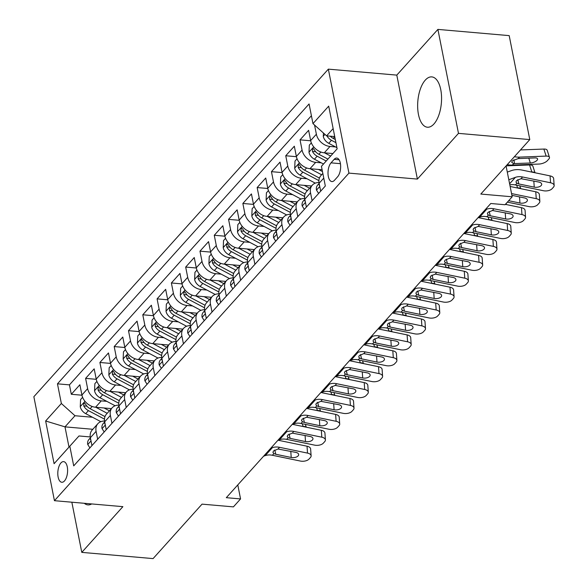 <?xml version="1.0" encoding="UTF-8"?>
<svg xmlns="http://www.w3.org/2000/svg" width="588" height="588" viewBox="0 0 588 588"><rect width="100%" height="100%" fill="white"/><g stroke="black" fill="none" stroke-linecap="round" stroke-linejoin="round"><path stroke-width="0.88" d="M433.944 123.972A25.262 11.804 -85 0 0 441.522 96.138A25.262 11.804 -85 0 0 431.798 76.896A25.262 11.804 -85 0 0 425.264 80.137A25.262 11.804 -85 0 0 417.693 107.972A25.262 11.804 -85 0 0 427.41 127.221A25.262 11.804 -85 0 0 433.944 123.972M64.482 480.94A10.364 4.844 -85 0 0 67.591 469.518A10.364 4.844 -85 0 0 63.607 461.624A10.364 4.844 -85 0 0 60.924 462.954A10.364 4.844 -85 0 0 57.815 474.376A10.364 4.844 -85 0 0 61.806 482.27A10.364 4.844 -85 0 0 64.482 480.94M328.347 69.141L33.854 396.716L54.441 500.689L348.934 173.115L328.347 69.141L396.797 75.117L417.384 179.09L458.486 133.366L437.898 29.4L396.797 75.117M437.898 29.4L509.193 35.625L529.781 139.591L480.815 194.055L512.185 196.796L506.077 165.956M71.846 502.203L81.783 552.375L153.078 558.6L202.044 504.136L233.414 506.878L240.566 498.925L237.787 484.909M458.486 133.366L529.781 139.591M332.889 153.556L324.289 152.806A12.951 9.724 -138 0 1 310.655 140.569L308.619 130.316L300.042 139.856L310.699 140.789M322.106 169.763L309.986 168.712A12.951 9.724 42 0 1 296.359 156.474L294.323 146.214L285.746 155.761L296.403 156.687M311.559 185.992L295.69 184.61A12.951 9.724 42 0 1 282.064 172.372L280.028 162.119L271.45 171.659L282.108 172.593M297.263 201.897L281.395 200.515A12.951 9.724 42 0 1 267.768 188.278L265.732 178.017L257.154 187.565L267.812 188.491M282.968 217.795L267.099 216.413A12.951 9.724 42 0 1 253.472 204.176L251.436 193.922L242.859 203.463L253.516 204.396M268.672 233.701L252.803 232.319A12.951 9.724 42 0 1 239.169 220.081L237.14 209.82L228.563 219.368L239.22 220.294M254.369 249.599L238.507 248.217A12.951 9.724 42 0 1 224.873 235.979L222.845 225.726L214.267 235.266L224.917 236.192M240.073 265.504L224.212 264.122A12.951 9.724 42 0 1 210.577 251.884L208.549 241.624L199.971 251.164L210.622 252.098M225.777 281.402L209.916 280.02A12.951 9.724 42 0 1 196.282 267.783L194.253 257.529L185.676 267.07L196.326 267.996M211.482 297.308L195.62 295.918A12.951 9.724 42 0 1 181.986 283.688L179.957 273.427L171.38 282.968L182.03 283.901M197.186 313.206L181.325 311.824A12.951 9.724 42 0 1 167.69 299.586L165.662 289.333L157.084 298.873L167.734 299.799M182.89 329.111L167.029 327.722A12.951 9.724 42 0 1 153.394 315.491L151.366 305.231L142.788 314.771L153.439 315.705M168.594 345.009L152.733 343.627A12.951 9.724 42 0 1 139.099 331.389L137.07 321.136L128.493 330.676L139.143 331.603M154.299 360.914L138.437 359.525A12.951 9.724 42 0 1 124.803 347.295L122.774 337.034L114.197 346.575L124.847 347.508M140.003 376.812L124.142 375.431A12.951 9.724 42 0 1 110.507 363.193L108.479 352.94L99.901 362.48L110.551 363.406M125.707 392.718L109.846 391.329A12.951 9.724 42 0 1 96.212 379.098L94.183 368.838L85.605 378.378L96.256 379.311M512.185 196.796L505.041 204.742L490.782 203.499L226.306 497.683L240.566 498.925M334.175 159.355L331.029 162.854A10.04 4.689 -85 0 0 328.023 173.916A10.04 4.689 -85 0 0 331.882 181.567A10.04 4.689 -85 0 0 334.484 180.281L337.622 176.782A10.04 4.689 -85 0 0 340.636 165.72A10.04 4.689 -85 0 0 336.777 158.069A10.04 4.689 -85 0 0 334.175 159.355L339.107 159.789M92.831 429.291L64.989 426.859L68.994 447.093L78.998 435.958L69.818 446.204L73.713 465.872L325.326 186.006L321.43 166.338L337.152 148.823L321.43 166.338M69.818 446.204L54.089 463.697L45.636 420.986L61.358 403.493L57.462 383.824L309.075 103.958L312.97 123.627L328.699 106.134L337.152 148.845M106.818 401.354L101.268 400.876A12.951 9.724 -138 0 1 87.634 388.639L85.605 378.378M111.411 408.616L95.55 407.234L101.268 400.876M121.113 385.456L115.564 384.971A12.951 9.724 -138 0 1 101.93 372.733L99.901 362.48M135.409 369.551L129.86 369.073A12.951 9.724 -138 0 1 116.226 356.835L114.197 346.575M149.705 353.653L144.156 353.168A12.951 9.724 -138 0 1 130.521 340.93L128.493 330.676M164.001 337.747L158.451 337.269A12.951 9.724 -138 0 1 144.817 325.032L142.788 314.771M178.296 321.849L172.747 321.364A12.951 9.724 -138 0 1 159.113 309.126L157.084 298.873M192.592 305.944L187.043 305.466A12.951 9.724 -138 0 1 173.409 293.228L171.38 282.968M206.888 290.046L201.339 289.561A12.951 9.724 -138 0 1 187.704 277.323L185.676 267.07M221.184 274.14L215.634 273.663A12.951 9.724 -138 0 1 202 261.425L199.971 251.164M235.479 258.242L229.93 257.757A12.951 9.724 -138 0 1 216.296 245.519L214.267 235.266M249.775 242.344L244.226 241.859A12.951 9.724 -138 0 1 230.592 229.621L228.563 219.368M264.071 226.439L258.522 225.954A12.951 9.724 -138 0 1 244.887 213.716L242.859 203.463M278.367 210.541L272.817 210.056A12.951 9.724 -138 0 1 259.19 197.818L257.154 187.565M292.662 194.635L287.113 194.15A12.951 9.724 -138 0 1 273.486 181.912L271.45 171.659M306.958 178.737L301.409 178.252A12.951 9.724 -138 0 1 287.782 166.014L285.746 155.761M321.254 162.832L315.705 162.347A12.951 9.724 -138 0 1 302.078 150.109L300.042 139.856M335.55 146.934L330.008 146.449A12.951 9.724 -138 0 1 316.373 134.211L314.558 125.046M311.405 115.733L69.443 384.868L71.31 394.283L81.96 395.21M95.55 407.234A12.951 9.724 42 0 1 81.916 394.996L79.887 384.743L71.31 394.283M320.673 191.181L319.108 183.287A12.951 9.724 -138 0 1 320.886 175.621L322.834 173.445M312.096 200.721L310.53 192.827A12.951 9.724 -138 0 1 312.309 185.161A12.951 9.724 -138 0 1 318.99 182.537M312.309 185.161L306.591 191.519A12.951 9.724 42 0 0 304.812 199.185L306.377 207.079M297.8 216.619L296.234 208.725A12.951 9.724 -138 0 1 298.013 201.059A12.951 9.724 -138 0 1 304.694 198.443M298.013 201.059L292.295 207.424A12.951 9.724 42 0 0 290.516 215.083L292.082 222.984M283.504 232.525L281.939 224.631A12.951 9.724 -138 0 1 283.717 216.965A12.951 9.724 -138 0 1 290.399 214.341M283.717 216.965L277.999 223.322A12.951 9.724 42 0 0 276.22 230.988L277.786 238.882M269.208 248.423L267.643 240.529A12.951 9.724 -138 0 1 269.422 232.863A12.951 9.724 -138 0 1 276.103 230.246M269.422 232.863L263.703 239.228A12.951 9.724 42 0 0 261.925 246.886L263.49 254.788M254.913 264.328L253.347 256.434A12.951 9.724 -138 0 1 255.126 248.768A12.951 9.724 -138 0 1 261.8 246.144M255.126 248.768L249.408 255.126A12.951 9.724 42 0 0 247.629 262.792L249.194 270.686M240.617 280.226L239.051 272.332A12.951 9.724 -138 0 1 240.83 264.666A12.951 9.724 -138 0 1 247.504 262.05M240.83 264.666L235.112 271.031A12.951 9.724 42 0 0 233.333 278.69L234.899 286.591M226.321 296.131L224.756 288.238A12.951 9.724 -138 0 1 226.534 280.572A12.951 9.724 -138 0 1 233.208 277.948M226.534 280.572L220.816 286.929A12.951 9.724 42 0 0 219.037 294.595L220.603 302.489M212.025 312.03L210.46 304.136A12.951 9.724 -138 0 1 212.231 296.47A12.951 9.724 -138 0 1 218.912 293.853M212.231 296.47L206.513 302.835A12.951 9.724 42 0 0 204.742 310.493L206.307 318.395M197.73 327.935L196.164 320.041A12.951 9.724 -138 0 1 197.936 312.375A12.951 9.724 -138 0 1 204.617 309.751M197.936 312.375L192.217 318.733A12.951 9.724 42 0 0 190.446 326.399L192.011 334.293M183.434 343.833L181.868 335.939A12.951 9.724 -138 0 1 183.64 328.273A12.951 9.724 -138 0 1 190.321 325.656M183.64 328.273L177.921 334.638A12.951 9.724 42 0 0 176.15 342.297L177.716 350.198M169.138 359.738L167.573 351.837A12.951 9.724 -138 0 1 169.344 344.178A12.951 9.724 -138 0 1 176.025 341.554M169.344 344.178L163.626 350.536A12.951 9.724 42 0 0 161.854 358.202L163.42 366.096M154.842 375.636L153.277 367.743A12.951 9.724 -138 0 1 155.048 360.076A12.951 9.724 -138 0 1 161.729 357.46M155.048 360.076L149.33 366.442A12.951 9.724 42 0 0 147.559 374.1L149.124 381.994M140.547 391.542L138.981 383.641A12.951 9.724 -138 0 1 140.752 375.982A12.951 9.724 -138 0 1 147.434 373.358M140.752 375.982L135.034 382.34A12.951 9.724 42 0 0 133.263 390.006L134.821 397.9M126.244 407.44L124.685 399.546A12.951 9.724 -138 0 1 126.457 391.88A12.951 9.724 -138 0 1 133.138 389.263M126.457 391.88L120.738 398.245A12.951 9.724 42 0 0 118.967 405.904L120.525 413.798M111.948 423.345L110.39 415.444A12.951 9.724 -138 0 1 112.161 407.785A12.951 9.724 -138 0 1 118.842 405.161M112.161 407.785L106.443 414.143A12.951 9.724 42 0 0 104.671 421.809L106.23 429.703M97.652 439.243L96.094 431.349A12.951 9.724 -138 0 1 97.865 423.683A12.951 9.724 -138 0 1 104.546 421.067M97.865 423.683L92.147 430.048A12.951 9.724 42 0 0 90.376 437.707L91.934 445.601M78.998 435.958L90.251 436.943M333.146 128.588L326.605 135.857L312.97 123.627M334.726 136.57L326.605 135.857M417.384 179.09L348.934 173.115M81.783 552.375L122.885 506.658L54.441 500.689M92.522 417.26L74.992 415.731L64.989 426.859L45.636 420.986M69.443 384.868L57.462 383.824M61.358 403.493L74.992 415.731M54.089 463.697L68.994 447.093M84.297 503.291A25.262 11.804 -85 0 0 87.877 504.886A25.262 11.804 -85 0 0 91.677 503.938M508.811 179.744L515.389 177.356A16.192 12.157 -138 0 1 522.563 176.988L550.544 182.772L550.059 175.878A6.475 3.374 -4 0 1 553.661 178.605L554.146 185.492A6.475 3.374 176 0 0 550.544 182.772M507.297 172.108L511.317 170.652A24.284 18.243 -138 0 1 522.078 170.094L550.059 175.878M509.825 184.867A16.192 12.157 -138 0 1 515.419 184.941L543.4 190.725A6.475 3.374 176 0 0 552.058 188.741L553.484 187.146A6.475 3.374 176 0 0 554.146 185.492M517.793 179.649L518.859 183.956L516.955 183.228L515.977 182.089L516.492 180.656L521.027 178.701L538.821 182.045A5.182 2.697 -4 0 1 541.702 184.228A5.182 2.697 -4 0 1 541.173 185.551A5.182 2.697 -4 0 1 534.249 187.131L533.816 181.008M518.859 183.956L534.249 187.131M323.444 133.02L323.29 136.445A8.585 6.446 42 0 0 328.743 143.318L336.917 147.654M507.253 164.655A24.284 18.243 42 0 0 512.361 165.066L538.998 164.052A6.475 2.617 162.1 0 0 547.377 160.664L548.802 159.069A6.475 2.617 162.1 0 0 549.449 157.297A6.475 2.617 162.1 0 0 546.142 156.099L543.871 149.058A6.475 2.617 -17.9 0 1 547.178 150.249L549.449 157.297M514.397 156.702A24.284 18.243 42 0 0 519.513 157.121L546.142 156.099M520.468 149.947L543.871 149.058M326.95 135.894A8.585 6.446 42 0 0 331.463 140.297L335.932 142.671M513.684 163.596L511.714 162.281L512.236 160.914L518.182 158.591L534.926 157.915A5.182 2.095 -17.9 0 1 537.564 158.863A5.182 2.095 -17.9 0 1 537.05 160.289A5.182 2.095 -17.9 0 1 530.347 163.001L513.684 163.596L512.361 165.066M335.307 139.518L333.175 138.386A8.585 6.446 -138 0 1 330.28 136.181M511.545 193.57L536.249 198.671L535.764 191.784A6.475 3.374 -4 0 1 539.365 194.503L539.85 201.397A6.475 3.374 176 0 0 536.249 198.671M510.149 186.484L535.764 191.784M318.63 193.452L316.454 189.998A8.585 6.446 -138 0 1 317.652 185.058L319.137 183.412M507.385 202.132L529.104 206.623A6.475 3.374 176 0 0 537.763 204.639L539.189 203.051A6.475 3.374 176 0 0 539.85 201.397M511.898 195.334L524.525 197.943A5.182 2.697 -4 0 1 527.407 200.126A5.182 2.697 -4 0 1 526.877 201.449A5.182 2.697 -4 0 1 519.954 203.036L519.52 196.914M508.671 200.706L519.954 203.036M319.269 184.073A8.585 6.446 42 0 0 319.1 184.897L319.615 185.845M485.151 209.754L486.798 209.159A16.192 12.157 -138 0 1 493.971 208.791L521.953 214.576L521.468 207.682A6.475 3.374 -4 0 1 525.069 210.408L525.554 217.295A6.475 3.374 176 0 0 521.953 214.576M505.386 204.359L521.468 207.682M304.334 209.35L302.159 205.903A8.585 6.446 -138 0 1 303.357 200.964L304.841 199.317M478.007 217.707L479.654 217.112A16.192 12.157 -138 0 1 486.827 216.744L514.809 222.521A6.475 3.374 176 0 0 523.467 220.544L524.893 218.949A6.475 3.374 176 0 0 525.554 217.295M489.201 211.452L490.267 215.759L488.363 215.032L487.386 213.892L487.893 212.452L492.435 210.504L510.23 213.848A5.182 2.697 -4 0 1 513.111 216.031A5.182 2.697 -4 0 1 512.582 217.354A5.182 2.697 -4 0 1 505.658 218.934L505.224 212.812M490.267 215.759L505.658 218.934M304.974 199.979A8.585 6.446 42 0 0 304.804 200.802L305.319 201.743M470.856 225.66L472.502 225.064A16.192 12.157 -138 0 1 479.676 224.689L507.657 230.474L507.172 223.587A6.475 3.374 -4 0 1 510.774 226.306L511.259 233.201A6.475 3.374 176 0 0 507.657 230.474M478.235 217.626A24.284 18.243 -138 0 1 479.191 217.803L507.172 223.587M290.038 225.255L287.863 221.801A8.585 6.446 -138 0 1 289.061 216.862L290.546 215.215M463.712 233.605L465.358 233.01A16.192 12.157 -138 0 1 472.531 232.642L500.513 238.427A6.475 3.374 176 0 0 509.171 236.442L510.597 234.855A6.475 3.374 176 0 0 511.259 233.201M474.906 227.35L475.971 231.657L474.068 230.93L473.09 229.798L473.597 228.357L478.14 226.402L495.934 229.746A5.182 2.697 -4 0 1 498.815 231.929A5.182 2.697 -4 0 1 498.286 233.252A5.182 2.697 -4 0 1 491.362 234.84L490.929 228.717M475.971 231.657L491.362 234.84M290.678 215.877A8.585 6.446 42 0 0 290.509 216.7L291.023 217.648M456.56 241.558L458.206 240.962A16.192 12.157 -138 0 1 465.38 240.595L493.361 246.379L492.876 239.485A6.475 3.374 -4 0 1 496.478 242.212L496.963 249.099A6.475 3.374 176 0 0 493.361 246.379M463.939 233.524A24.284 18.243 -138 0 1 464.895 233.701L492.876 239.485M275.743 241.154L273.56 237.706A8.585 6.446 -138 0 1 274.765 232.767L276.25 231.121M449.416 249.51L451.062 248.915A16.192 12.157 -138 0 1 458.236 248.548L486.217 254.325A6.475 3.374 176 0 0 494.875 252.348L496.301 250.753A6.475 3.374 176 0 0 496.963 249.099M460.61 243.256L461.676 247.555L459.772 246.835L458.794 245.696L459.301 244.255L463.844 242.307L481.638 245.652A5.182 2.697 -4 0 1 484.519 247.827A5.182 2.697 -4 0 1 483.99 249.158A5.182 2.697 -4 0 1 477.066 250.738L476.633 244.615M461.676 247.555L477.066 250.738M276.382 231.782A8.585 6.446 42 0 0 276.213 232.605L276.728 233.546M311.346 142.877L309.31 145.133L308.994 152.343A8.585 6.446 42 0 0 314.448 159.223L323.503 164.023M324.532 152.829L330.632 156.063M531.398 172.019L531.846 172.005L529.575 164.956A6.475 2.617 -17.9 0 1 532.882 166.147L535.014 172.769M506.172 165.853L529.575 164.956M327.92 159.091L318.88 154.291A8.585 6.446 -138 0 1 314.198 149.55L313.206 148.543L312.588 148.904L312.478 151.461A8.585 6.446 42 0 0 317.16 156.202L326.215 161.002M534.867 172.74A6.475 2.617 162.1 0 0 531.846 172.005M297.043 158.775L295.014 161.038L294.698 168.249A8.585 6.446 42 0 0 300.152 175.121L315.271 183.147M310.236 168.734L321.636 174.783M517.102 187.925L517.55 187.903L516.683 185.198M318.49 169.454L322.459 171.556M319.424 178.068L304.584 170.189A8.585 6.446 -138 0 1 299.902 165.456L298.91 164.449L298.292 164.802L298.182 167.359A8.585 6.446 42 0 0 302.864 172.1L318.909 180.612M520.571 188.638A6.475 2.617 162.1 0 0 517.55 187.903M282.747 174.68L280.719 176.937L280.402 184.147A8.585 6.446 42 0 0 285.856 191.026L300.975 199.045M295.94 184.632L307.34 190.681M304.194 185.352L309.567 188.204M305.128 193.966L290.288 186.095A8.585 6.446 -138 0 1 285.606 181.354L284.614 180.347L283.997 180.707L283.886 183.265A8.585 6.446 42 0 0 288.568 188.006L304.613 196.517M506.275 204.543A6.475 2.617 162.1 0 0 505.606 204.117M268.451 190.578L266.423 192.842L266.107 200.052A8.585 6.446 42 0 0 271.56 206.925L286.679 214.951M281.645 200.537L293.044 206.579M488.503 219.728L488.959 219.706L488.084 217.001M289.899 201.258L295.272 204.102M290.832 209.872L275.993 201.993A8.585 6.446 -138 0 1 271.311 197.259L270.318 196.252L269.701 196.605L269.591 199.163A8.585 6.446 42 0 0 274.273 203.904L290.318 212.415M491.98 220.441A6.475 2.617 162.1 0 0 488.959 219.706M442.264 257.463L443.911 256.868A16.192 12.157 -138 0 1 451.084 256.493L479.066 262.277L478.581 255.39A6.475 3.374 -4 0 1 482.182 258.11L482.667 265.004A6.475 3.374 176 0 0 479.066 262.277M449.644 249.43A24.284 18.243 -138 0 1 450.599 249.606L478.581 255.39M261.447 257.059L259.264 253.604A8.585 6.446 -138 0 1 260.469 248.665L261.954 247.019M435.12 265.409L436.766 264.813A16.192 12.157 -138 0 1 443.94 264.446L471.921 270.23A6.475 3.374 176 0 0 480.572 268.246L482.006 266.658A6.475 3.374 176 0 0 482.667 265.004M446.314 259.154L447.38 263.461L445.476 262.733L444.499 261.601L445.006 260.161L449.548 258.206L467.342 261.55A5.182 2.697 -4 0 1 470.224 263.733A5.182 2.697 -4 0 1 469.694 265.056A5.182 2.697 -4 0 1 462.771 266.643L462.337 260.521M447.38 263.461L462.771 266.643M262.079 247.68A8.585 6.446 42 0 0 261.917 248.504L262.432 249.452M254.156 206.484L252.127 208.74L251.811 215.95A8.585 6.446 42 0 0 257.265 222.83L272.384 230.849M267.349 216.435L278.749 222.484M474.207 235.626L474.663 235.612L473.788 232.907M275.603 217.156L280.976 220.008M276.536 225.77L261.697 217.898A8.585 6.446 -138 0 1 257.015 213.157L256.023 212.15L255.405 212.511L255.295 215.068A8.585 6.446 42 0 0 259.977 219.809L276.022 228.313M477.684 236.347A6.475 2.617 162.1 0 0 474.663 235.612M427.968 273.361L429.615 272.766A16.192 12.157 -138 0 1 436.788 272.398L464.77 278.183L464.285 271.288A6.475 3.374 -4 0 1 467.886 274.015L468.371 280.902A6.475 3.374 176 0 0 464.77 278.183M435.348 265.328A24.284 18.243 -138 0 1 436.303 265.504L464.285 271.288M247.151 272.957L244.968 269.51A8.585 6.446 -138 0 1 246.174 264.571L247.658 262.924M420.824 281.314L422.471 280.719A16.192 12.157 -138 0 1 429.644 280.351L457.626 286.128A6.475 3.374 176 0 0 466.277 284.151L467.71 282.556A6.475 3.374 176 0 0 468.371 280.902M432.018 275.059L433.084 279.359L431.18 278.639L430.203 277.499L430.71 276.059L435.252 274.111L453.047 277.455A5.182 2.697 -4 0 1 455.928 279.631A5.182 2.697 -4 0 1 455.399 280.961A5.182 2.697 -4 0 1 448.475 282.541L448.041 276.419M433.084 279.359L448.475 282.541M247.783 263.586A8.585 6.446 42 0 0 247.621 264.409L248.136 265.35M239.86 222.382L237.831 224.645L237.515 231.856A8.585 6.446 42 0 0 242.969 238.728L258.088 246.754M253.053 232.334L264.453 238.383M459.912 251.532L460.367 251.51L459.493 248.805M261.307 233.061L266.68 235.906M262.241 241.668L247.401 233.796A8.585 6.446 -138 0 1 242.719 229.063L241.727 228.056L241.102 228.409L240.999 230.966A8.585 6.446 42 0 0 245.681 235.707L261.726 244.218M463.388 252.245A6.475 2.617 162.1 0 0 460.367 251.51M413.673 289.267L415.319 288.671A16.192 12.157 -138 0 1 422.493 288.296L450.474 294.081L449.989 287.194A6.475 3.374 -4 0 1 453.591 289.913L454.076 296.808A6.475 3.374 176 0 0 450.474 294.081M421.052 281.233A24.284 18.243 -138 0 1 422.008 281.409L449.989 287.194M232.855 288.862L230.672 285.408A8.585 6.446 -138 0 1 231.878 280.469L233.362 278.822M406.529 297.212L408.175 296.617A16.192 12.157 -138 0 1 415.341 296.249L443.33 302.034A6.475 3.374 176 0 0 451.981 300.049L453.414 298.461A6.475 3.374 176 0 0 454.076 296.808M417.723 290.957L418.788 295.264L416.885 294.537L415.907 293.405L416.414 291.964L420.949 290.009L438.751 293.353A5.182 2.697 -4 0 1 441.632 295.536A5.182 2.697 -4 0 1 441.103 296.859A5.182 2.697 -4 0 1 434.179 298.447L433.746 292.324M418.788 295.264L434.179 298.447M233.487 279.484A8.585 6.446 42 0 0 233.326 280.307L233.84 281.248M225.564 238.287L223.536 240.543L223.219 247.754A8.585 6.446 42 0 0 228.673 254.633L243.792 262.652M238.757 248.239L250.157 254.288M445.616 267.43L446.071 267.415L445.197 264.71M247.011 248.959L252.384 251.811M247.945 257.573L233.105 249.702A8.585 6.446 -138 0 1 228.423 244.961L227.431 243.954L226.806 244.314L226.703 246.872A8.585 6.446 42 0 0 231.385 251.613L247.43 260.116M449.092 268.15A6.475 2.617 162.1 0 0 446.071 267.415M399.377 305.165L401.023 304.569A16.192 12.157 -138 0 1 408.197 304.202L436.178 309.986L435.693 303.092A6.475 3.374 -4 0 1 439.295 305.819L439.78 312.706A6.475 3.374 176 0 0 436.178 309.986M406.756 297.131A24.284 18.243 -138 0 1 407.712 297.308L435.693 303.092M218.56 304.76L216.377 301.313A8.585 6.446 -138 0 1 217.582 296.374L219.067 294.728M392.233 313.117L393.872 312.522A16.192 12.157 -138 0 1 401.045 312.154L429.027 317.932A6.475 3.374 176 0 0 437.685 315.954L439.118 314.359A6.475 3.374 176 0 0 439.78 312.706M403.427 306.863L404.493 311.162L402.589 310.442L401.611 309.303L402.118 307.862L406.653 305.914L424.455 309.259A5.182 2.697 -4 0 1 427.336 311.434A5.182 2.697 -4 0 1 426.807 312.757A5.182 2.697 -4 0 1 419.883 314.345L419.45 308.222M404.493 311.162L419.883 314.345M219.192 295.389A8.585 6.446 42 0 0 219.03 296.212L219.544 297.153M211.268 254.185L209.24 256.449L208.924 263.659A8.585 6.446 42 0 0 214.377 270.531L229.496 278.558M224.462 264.137L235.861 270.186M431.32 283.335L431.776 283.313L430.901 280.608M232.716 264.857L238.089 267.709M233.642 273.471L218.809 265.6A8.585 6.446 -138 0 1 214.12 260.866L213.135 259.859L212.511 260.212L212.408 262.77A8.585 6.446 42 0 0 217.09 267.511L233.135 276.022M434.797 284.048A6.475 2.617 162.1 0 0 431.776 283.313M385.081 321.07L386.728 320.467A16.192 12.157 -138 0 1 393.901 320.1L421.883 325.884L421.398 318.997A6.475 3.374 -4 0 1 424.999 321.717L425.484 328.611A6.475 3.374 176 0 0 421.883 325.884M392.461 313.036A24.284 18.243 -138 0 1 393.416 313.213L421.398 318.997M204.264 320.666L202.081 317.211A8.585 6.446 -138 0 1 203.286 312.272L204.764 310.626M377.937 329.015L379.576 328.42A16.192 12.157 -138 0 1 386.75 328.053L414.731 333.837A6.475 3.374 176 0 0 423.389 331.853L424.823 330.265A6.475 3.374 176 0 0 425.484 328.611M389.131 322.761L390.197 327.068L388.293 326.34L387.316 325.201L387.823 323.767L392.358 321.812L410.159 325.157A5.182 2.697 -4 0 1 413.041 327.34A5.182 2.697 -4 0 1 412.511 328.663A5.182 2.697 -4 0 1 405.588 330.25L405.154 324.128M390.197 327.068L405.588 330.25M204.896 311.287A8.585 6.446 42 0 0 204.734 312.11L205.249 313.051M196.973 270.09L194.944 272.347L194.628 279.557A8.585 6.446 42 0 0 200.082 286.437L215.201 294.456M210.166 280.042L221.566 286.091M417.024 299.233L417.48 299.219L416.605 296.514M218.42 280.763L223.793 283.614M219.346 289.377L204.514 281.505A8.585 6.446 -138 0 1 199.824 276.764L198.84 275.757L198.215 276.117L198.112 278.675A8.585 6.446 42 0 0 202.794 283.409L218.839 291.92M420.501 299.954A6.475 2.617 162.1 0 0 417.48 299.219M370.785 336.968L372.432 336.373A16.192 12.157 -138 0 1 379.605 336.005L407.587 341.79L407.102 334.895A6.475 3.374 -4 0 1 410.703 337.622L411.188 344.509A6.475 3.374 176 0 0 407.587 341.79M378.165 328.935A24.284 18.243 -138 0 1 379.12 329.111L407.102 334.895M189.968 336.564L187.785 333.109A8.585 6.446 -138 0 1 188.991 328.178L190.468 326.531M363.641 344.921L365.28 344.325A16.192 12.157 -138 0 1 372.454 343.958L400.435 349.735A6.475 3.374 176 0 0 409.094 347.758L410.527 346.163A6.475 3.374 176 0 0 411.188 344.509M374.835 338.666L375.901 342.966L373.997 342.245L373.02 341.106L373.527 339.666L378.062 337.718L395.864 341.062A5.182 2.697 -4 0 1 398.745 343.238A5.182 2.697 -4 0 1 398.216 344.561A5.182 2.697 -4 0 1 391.285 346.148L390.858 340.026M375.901 342.966L391.285 346.148M190.6 327.193A8.585 6.446 42 0 0 190.439 328.016L190.953 328.957M182.677 285.988L180.648 288.252L180.332 295.463A8.585 6.446 42 0 0 185.786 302.335L200.905 310.361M195.87 295.94L207.27 301.989M402.729 315.139L403.184 315.117L402.31 312.412M204.124 296.661L209.497 299.512M205.05 305.275L190.218 297.403A8.585 6.446 -138 0 1 185.529 292.67L184.544 291.663L183.919 292.016L183.816 294.573A8.585 6.446 42 0 0 188.498 299.314L204.543 307.825M406.205 315.852A6.475 2.617 162.1 0 0 403.184 315.117M356.49 352.874L358.136 352.271A16.192 12.157 -138 0 1 365.31 351.903L393.291 357.688L392.806 350.793A6.475 3.374 -4 0 1 396.408 353.52L396.893 360.415A6.475 3.374 176 0 0 393.291 357.688M363.869 344.84A24.284 18.243 -138 0 1 364.825 345.016L392.806 350.793M175.665 352.469L173.489 349.015A8.585 6.446 -138 0 1 174.695 344.076L176.172 342.429M349.346 360.819L350.985 360.224A16.192 12.157 -138 0 1 358.158 359.856L386.14 365.64A6.475 3.374 176 0 0 394.798 363.656L396.231 362.068A6.475 3.374 176 0 0 396.893 360.415M360.54 354.564L361.598 358.871L359.702 358.143L358.724 357.004L359.231 355.571L363.766 353.616L381.568 356.96A5.182 2.697 -4 0 1 384.449 359.143A5.182 2.697 -4 0 1 383.92 360.466A5.182 2.697 -4 0 1 376.989 362.054L376.563 355.931M361.598 358.871L376.989 362.054M176.304 343.091A8.585 6.446 42 0 0 176.143 343.914L176.657 344.855M168.381 301.894L166.353 304.15L166.036 311.361A8.585 6.446 42 0 0 171.49 318.24L186.609 326.259M181.574 311.846L192.974 317.895M388.433 331.037L388.889 331.022L388.014 328.317M189.828 312.566L195.201 315.418M190.755 321.18L175.922 313.308A8.585 6.446 -138 0 1 171.233 308.568L170.248 307.561L169.623 307.921L169.52 310.479A8.585 6.446 42 0 0 174.202 315.212L190.247 323.723M391.909 331.757A6.475 2.617 162.1 0 0 388.889 331.022M342.194 368.772L343.84 368.176A16.192 12.157 -138 0 1 351.014 367.809L378.995 373.593L378.51 366.699A6.475 3.374 -4 0 1 382.112 369.426L382.597 376.313A6.475 3.374 176 0 0 378.995 373.593M349.573 360.738A24.284 18.243 -138 0 1 350.529 360.914L378.51 366.699M161.369 368.367L159.194 364.913A8.585 6.446 -138 0 1 160.399 359.981L161.876 358.327M335.05 376.724L336.689 376.129A16.192 12.157 -138 0 1 343.862 375.761L371.844 381.538A6.475 3.374 176 0 0 380.502 379.561L381.935 377.966A6.475 3.374 176 0 0 382.597 376.313M346.244 370.462L347.302 374.769L345.406 374.041L344.421 372.91L344.935 371.469L349.47 369.521L367.272 372.865A5.182 2.697 -4 0 1 370.153 375.041A5.182 2.697 -4 0 1 369.624 376.364A5.182 2.697 -4 0 1 362.693 377.952L362.267 371.829M347.302 374.769L362.693 377.952M162.009 358.996A8.585 6.446 42 0 0 161.847 359.819L162.362 360.76M154.085 317.792L152.057 320.056L151.741 327.266A8.585 6.446 42 0 0 157.194 334.138L172.313 342.165M167.279 327.744L178.678 333.793M374.137 346.942L374.593 346.92L373.718 344.215M175.533 328.464L180.906 331.316M176.459 337.078L161.619 329.207A8.585 6.446 -138 0 1 156.937 324.473L155.952 323.466L155.328 323.819L155.225 326.377A8.585 6.446 42 0 0 159.907 331.118L175.952 339.629M377.614 347.655A6.475 2.617 162.1 0 0 374.593 346.92M139.79 333.697L137.761 335.954L137.445 343.164A8.585 6.446 42 0 0 142.891 350.036L158.018 358.063M152.983 343.649L164.383 349.698M359.841 362.84L360.297 362.825L359.422 360.121M161.237 344.37L166.61 347.221M162.163 352.984L147.323 345.112A8.585 6.446 -138 0 1 142.641 340.371L141.657 339.364L141.032 339.724L140.929 342.282A8.585 6.446 42 0 0 145.611 347.016L161.656 355.527M363.318 363.56A6.475 2.617 162.1 0 0 360.297 362.825M125.494 349.595L123.465 351.852L123.149 359.062A8.585 6.446 42 0 0 128.596 365.942L143.722 373.961M138.687 359.547L150.087 365.596M345.546 378.745L346.001 378.723L345.127 376.019M146.941 360.268L152.314 363.119M147.867 368.882L133.028 361.01A8.585 6.446 -138 0 1 128.346 356.277L127.361 355.27L126.736 355.622L126.633 358.18A8.585 6.446 42 0 0 131.315 362.921L147.36 371.432M349.022 379.458A6.475 2.617 162.1 0 0 346.001 378.723M327.898 384.677L329.545 384.074A16.192 12.157 -138 0 1 336.718 383.707L364.7 389.491L364.215 382.597A6.475 3.374 -4 0 1 367.816 385.324L368.301 392.218A6.475 3.374 176 0 0 364.7 389.491M335.278 376.636A24.284 18.243 -138 0 1 336.233 376.82L364.215 382.597M147.073 384.273L144.898 380.818A8.585 6.446 -138 0 1 146.103 375.879L147.581 374.233M320.754 392.622L322.393 392.027A16.192 12.157 -138 0 1 329.567 391.659L357.548 397.444A6.475 3.374 176 0 0 366.206 395.459L367.64 393.872A6.475 3.374 176 0 0 368.301 392.218M331.948 386.367L333.006 390.675L331.11 389.947L330.125 388.808L330.64 387.374L335.175 385.419L352.976 388.764A5.182 2.697 -4 0 1 355.858 390.946A5.182 2.697 -4 0 1 355.328 392.27A5.182 2.697 -4 0 1 348.397 393.857L347.971 387.735M333.006 390.675L348.397 393.857M147.713 374.894A8.585 6.446 42 0 0 147.551 375.717L148.066 376.658M313.602 400.575L315.249 399.98A16.192 12.157 -138 0 1 322.422 399.612L350.404 405.397L349.919 398.502A6.475 3.374 -4 0 1 353.52 401.229L354.005 408.116A6.475 3.374 176 0 0 350.404 405.397M320.982 392.541A24.284 18.243 -138 0 1 321.937 392.718L349.919 398.502M132.778 400.171L130.602 396.716A8.585 6.446 -138 0 1 131.808 391.784L133.285 390.131M306.458 408.528L308.097 407.932A16.192 12.157 -138 0 1 315.271 407.565L343.252 413.342A6.475 3.374 176 0 0 351.911 411.365L353.344 409.77A6.475 3.374 176 0 0 354.005 408.116M317.652 402.265L318.711 406.573L316.814 405.845L315.829 404.713L316.344 403.272L320.879 401.325L338.681 404.669A5.182 2.697 -4 0 1 341.562 406.845A5.182 2.697 -4 0 1 341.033 408.168A5.182 2.697 -4 0 1 334.102 409.755L333.675 403.633M318.711 406.573L334.102 409.755M133.417 390.8A8.585 6.446 42 0 0 133.256 391.623L133.77 392.564M299.307 416.473L300.953 415.878A16.192 12.157 -138 0 1 308.127 415.51L336.108 421.295L335.623 414.4A6.475 3.374 -4 0 1 339.225 417.127L339.71 424.022A6.475 3.374 176 0 0 336.108 421.295M306.686 408.44A24.284 18.243 -138 0 1 307.642 408.623L335.623 414.4M118.482 416.076L116.306 412.622A8.585 6.446 -138 0 1 117.512 407.682L118.989 406.036M292.155 424.426L293.802 423.83A16.192 12.157 -138 0 1 300.975 423.463L328.957 429.247A6.475 3.374 176 0 0 337.615 427.263L339.048 425.675A6.475 3.374 176 0 0 339.71 424.022M303.357 418.171L304.415 422.478L302.519 421.75L301.534 420.611L302.048 419.178L306.583 417.223L324.385 420.567A5.182 2.697 -4 0 1 327.266 422.75A5.182 2.697 -4 0 1 326.737 424.073A5.182 2.697 -4 0 1 319.806 425.661L319.38 419.538M304.415 422.478L319.806 425.661M119.121 406.698A8.585 6.446 42 0 0 118.96 407.521L119.474 408.462M111.198 365.501L109.17 367.757L108.853 374.968A8.585 6.446 42 0 0 114.3 381.84L129.426 389.866M124.391 375.453L135.791 381.502M331.25 394.644L331.706 394.629L330.831 391.924M132.645 376.173L138.018 379.025M133.572 384.787L118.732 376.915A8.585 6.446 -138 0 1 114.05 372.175L113.065 371.168L112.44 371.528L112.337 374.086A8.585 6.446 42 0 0 117.019 378.819L133.064 387.33M334.726 395.364A6.475 2.617 162.1 0 0 331.706 394.629M285.011 432.378L286.657 431.783A16.192 12.157 -138 0 1 293.831 431.416L321.812 437.2L321.327 430.306A6.475 3.374 -4 0 1 324.929 433.033L325.414 439.92A6.475 3.374 176 0 0 321.812 437.2M292.39 424.345A24.284 18.243 -138 0 1 293.346 424.521L321.327 430.306M104.186 431.974L102.011 428.52A8.585 6.446 -138 0 1 103.216 423.588L104.693 421.934M277.859 440.331L279.506 439.736A16.192 12.157 -138 0 1 286.679 439.361L314.661 445.145A6.475 3.374 176 0 0 323.319 443.168L324.752 441.573A6.475 3.374 176 0 0 325.414 439.92M289.061 434.069L290.119 438.376L288.223 437.648L287.238 436.516L287.752 435.076L292.287 433.128L310.089 436.472A5.182 2.697 -4 0 1 312.97 438.648A5.182 2.697 -4 0 1 312.441 439.971A5.182 2.697 -4 0 1 305.51 441.559L305.076 435.436M290.119 438.376L305.51 441.559M104.826 422.603A8.585 6.446 42 0 0 104.664 423.426L105.178 424.367M96.902 381.399L94.874 383.655L94.558 390.866A8.585 6.446 42 0 0 100.004 397.745L115.13 405.764M110.096 391.351L121.496 397.4M316.954 410.549L317.41 410.527L316.535 407.822M118.35 392.071L123.723 394.923M119.276 400.685L104.436 392.813A8.585 6.446 -138 0 1 99.754 388.08L98.762 387.066L98.145 387.426L98.042 389.984A8.585 6.446 42 0 0 102.724 394.724L118.761 403.236M320.431 411.262A6.475 2.617 162.1 0 0 317.41 410.527M270.715 448.276L272.362 447.681A16.192 12.157 -138 0 1 279.535 447.314L307.517 453.098L307.032 446.204A6.475 3.374 -4 0 1 310.626 448.931L311.118 455.825A6.475 3.374 176 0 0 307.517 453.098M278.095 440.243A24.284 18.243 -138 0 1 279.043 440.427L307.032 446.204M89.891 447.88L87.715 444.425A8.585 6.446 -138 0 1 88.92 439.486L90.398 437.84M263.564 456.229L265.21 455.634A16.192 12.157 -138 0 1 272.384 455.266L300.365 461.051A6.475 3.374 176 0 0 309.023 459.066L310.457 457.479A6.475 3.374 176 0 0 311.118 455.825M274.765 449.974L275.823 454.281L273.927 453.554L272.942 452.415L273.457 450.981L277.992 449.026L295.793 452.37A5.182 2.697 -4 0 1 298.675 454.553A5.182 2.697 -4 0 1 298.145 455.876A5.182 2.697 -4 0 1 291.214 457.464L290.781 451.334M275.823 454.281L291.214 457.464M90.53 438.501A8.585 6.446 42 0 0 90.368 439.324L90.883 440.265M82.607 397.304L80.578 399.561L80.262 406.771A8.585 6.446 42 0 0 85.708 413.643L100.835 421.67M95.8 407.256L107.2 413.305M302.658 426.447L303.114 426.432L302.239 423.72M104.054 407.976L109.427 410.828M104.98 416.591L90.14 408.719A8.585 6.446 -138 0 1 85.458 403.978L84.474 402.971L83.849 403.331L83.746 405.889A8.585 6.446 42 0 0 88.428 410.622L104.466 419.134M306.135 427.167A6.475 2.617 162.1 0 0 303.114 426.432M109.846 391.329L115.564 384.971M124.142 375.431L129.86 369.073M138.437 359.525L144.156 353.168M152.733 343.627L158.451 337.269M167.029 327.722L172.747 321.364M181.325 311.824L187.043 305.466M195.62 295.918L201.339 289.561M209.916 280.02L215.634 273.663M224.212 264.122L229.93 257.757M238.507 248.217L244.226 241.859M252.803 232.319L258.522 225.954M267.099 216.413L272.817 210.056M281.395 200.515L287.113 194.15M295.69 184.61L301.409 178.252M309.986 168.712L315.705 162.347M324.289 152.806L330.008 146.449M310.655 140.569L316.373 134.211M81.916 394.996L87.634 388.639M96.212 379.098L101.93 372.733M110.507 363.193L116.226 356.835M124.803 347.295L130.521 340.93M139.099 331.389L144.817 325.032M153.394 315.491L159.113 309.126M167.69 299.586L173.409 293.228M181.986 283.688L187.704 277.323M196.282 267.783L202 261.425M210.577 251.884L216.296 245.519M224.873 235.979L230.592 229.621M239.169 220.081L244.887 213.716M253.472 204.176L259.19 197.818M267.768 188.278L273.486 181.912M282.064 172.372L287.782 166.014M296.359 156.474L302.078 150.109M319.108 183.287L323.76 178.113M304.812 199.185L310.53 192.827M290.516 215.083L296.234 208.725M276.22 230.988L281.939 224.631M261.925 246.886L267.643 240.529M247.629 262.792L253.347 256.434M233.333 278.69L239.051 272.332M219.037 294.595L224.756 288.238M204.742 310.493L210.46 304.136M190.446 326.399L196.164 320.041M176.15 342.297L181.868 335.939M161.854 358.202L167.573 351.837M147.559 374.1L153.277 367.743M133.263 390.006L138.981 383.641M118.967 405.904L124.685 399.546M104.671 421.809L110.39 415.444M90.376 437.707L96.094 431.349M340.43 163.677L331.029 162.854M521.027 178.701L522.563 176.988M515.419 184.941L516.955 183.228M509.612 183.787L515.389 177.356M324.973 134.395L323.297 136.262M331.463 140.297L328.743 143.318M519.513 157.121L518.182 158.591M334.741 136.651L333.175 138.386M530.347 163.001L528.781 158.15M513.905 159.752L514.485 163.604M316.513 190.1L319.747 186.499M302.217 205.998L305.451 202.404M492.435 210.504L493.971 208.791M486.827 216.744L488.363 215.032M479.654 217.112L486.798 209.159M287.922 221.904L291.156 218.302M478.14 226.402L479.676 224.689M472.531 232.642L474.068 230.93M465.358 233.01L472.502 225.064M273.626 237.802L276.86 234.208M463.844 242.307L465.38 240.595M458.236 248.548L459.772 246.835M451.062 248.915L458.206 240.962M313.742 146.897L309.001 152.167M317.16 156.202L314.448 159.223M320.901 152.042L318.88 154.291M315.675 151.741L312.478 151.461M299.446 162.795L294.706 168.065M302.864 172.1L300.152 175.121M306.605 167.947L304.584 170.189M301.379 167.639L298.182 167.359M285.143 178.701L280.41 183.971M288.568 188.006L285.856 191.026M292.31 183.846L290.288 186.095M287.084 183.544L283.886 183.265M270.847 194.599L266.114 199.869M274.273 203.904L271.56 206.925M278.014 199.744L275.993 201.993M272.788 199.442L269.591 199.163M259.33 253.707L262.564 250.106M449.548 258.206L451.084 256.493M443.94 264.446L445.476 262.733M436.766 264.813L443.911 256.868M256.552 210.504L251.818 215.774M259.977 219.809L257.265 222.83M263.718 215.649L261.697 217.898M258.492 215.348L255.295 215.068M245.034 269.605L248.268 266.011M435.252 274.111L436.788 272.398M429.644 280.351L431.18 278.639M422.471 280.719L429.615 272.766M242.256 226.402L237.523 231.672M245.681 235.707L242.969 238.728M249.422 231.547L247.401 233.796M244.196 231.246L240.999 230.966M230.739 285.511L233.973 281.909M420.949 290.009L422.493 288.296M415.341 296.249L416.885 294.537M408.175 296.617L415.319 288.671M227.96 242.307L223.227 247.577M231.385 251.613L228.673 254.633M235.126 247.452L233.105 249.702M229.901 247.151L226.703 246.872M216.443 301.409L219.677 297.815M406.653 305.914L408.197 304.202M401.045 312.154L402.589 310.442M393.872 312.522L401.023 304.569M213.664 258.206L208.931 263.475M217.09 267.511L214.377 270.531M220.831 263.351L218.809 265.6M215.605 263.049L212.408 262.77M202.147 317.314L205.381 313.713M392.358 321.812L393.901 320.1M386.75 328.053L388.293 326.34M379.576 328.42L386.728 320.467M199.369 274.111L194.635 279.381M202.794 283.409L200.082 286.437M206.535 279.256L204.514 281.505M201.309 278.955L198.112 278.675M187.851 333.212L191.085 329.618M378.062 337.718L379.605 336.005M372.454 343.958L373.997 342.245M365.28 344.325L372.432 336.373M185.073 290.009L180.34 295.279M188.498 299.314L185.786 302.335M192.239 295.154L190.218 297.403M187.013 294.853L183.816 294.573M173.556 349.118L176.79 345.516M363.766 353.616L365.31 351.903M358.158 359.856L359.702 358.143M350.985 360.224L358.136 352.271M170.777 305.914L166.044 311.177M174.202 315.212L171.49 318.24M177.944 311.059L175.922 313.308M172.718 310.758L169.52 310.479M159.26 365.016L162.494 361.422M349.47 369.521L351.014 367.809M343.862 375.761L345.406 374.041M336.689 376.129L343.84 368.176M156.482 321.812L151.748 327.082M159.907 331.118L157.194 334.138M163.648 326.957L161.619 329.207M158.422 326.656L155.225 326.377M142.186 337.718L137.452 342.98M145.611 347.016L142.891 350.036M149.345 342.863L147.323 345.112M144.126 342.561L140.929 342.282M127.89 353.616L123.157 358.886M131.315 362.921L128.596 365.942M135.049 358.761L133.028 361.01M129.83 358.459L126.633 358.18M144.964 380.921L148.198 377.32M335.175 385.419L336.718 383.707M329.567 391.659L331.11 389.947M322.393 392.027L329.545 384.074M130.668 396.819L133.902 393.225M320.879 401.325L322.422 399.612M315.271 407.565L316.814 405.845M308.097 407.932L315.249 399.98M116.373 412.725L119.599 409.123M306.583 417.223L308.127 415.51M300.975 423.463L302.519 421.75M293.802 423.83L300.953 415.878M113.594 369.521L108.861 374.784M117.019 378.819L114.3 381.84M120.753 374.666L118.732 376.915M115.535 374.365L112.337 374.086M102.077 428.623L105.303 425.028M292.287 433.128L293.831 431.416M286.679 439.361L288.223 437.648M279.506 439.736L286.657 431.783M99.298 385.419L94.565 390.689M102.724 394.724L100.004 397.745M106.457 390.564L104.436 392.813M101.239 390.263L98.042 389.984M87.774 444.528L91.008 440.926M277.992 449.026L279.535 447.314M272.384 455.266L273.927 453.554M265.21 455.634L272.362 447.681M85.003 401.325L80.269 406.587M88.428 410.622L85.708 413.643M92.162 406.47L90.14 408.719M86.936 406.168L83.746 405.889M520.718 188.674L519.807 185.845M506.422 204.573L506.099 203.566M492.127 220.478L491.215 217.648M477.831 236.376L476.919 233.554M463.535 252.281L462.624 249.452M449.239 268.179L448.328 265.357M434.944 284.085L434.032 281.255M420.648 299.983L419.736 297.161M406.352 315.881L405.441 313.059M392.056 331.786L391.145 328.964M377.761 347.684L376.849 344.862M363.465 363.59L362.553 360.767M349.169 379.488L348.258 376.665M334.873 395.393L333.962 392.564M320.578 411.291L319.666 408.469M306.282 427.197L305.37 424.367"/></g></svg>
